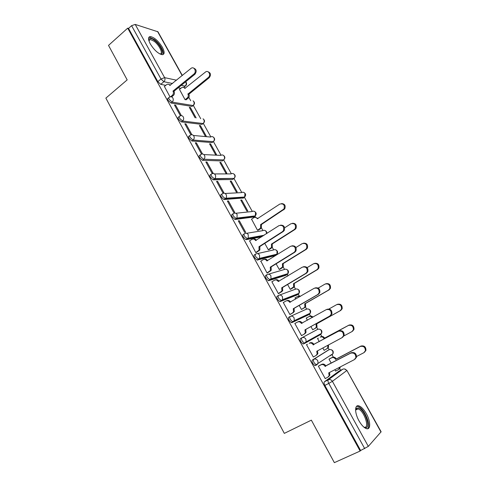 <?xml version="1.0" encoding="UTF-8"?>
<svg xmlns="http://www.w3.org/2000/svg" width="487" height="487" viewBox="0 0 487 487"><rect width="100%" height="100%" fill="white"/><g stroke="black" fill="none" stroke-linecap="round" stroke-linejoin="round"><path stroke-width="0.73" d="M327.66 350.47L312.411 360.021C311.814 360.617 311.942 361.786 312.806 363.521L314.894 365.646L316.745 364.909M320.793 333.747L320.464 334.612L304.935 343.25L306.11 341.88L305.873 339.147C304.801 337.558 303.48 337.095 301.903 337.747L300.564 338.495C299.943 339.037 300.053 340.163 300.905 341.874L303.054 344.035L304.935 343.25L304.399 343.292L302.25 341.131C301.404 339.421 301.289 338.295 301.903 337.747L317.567 329.407C319.076 328.774 320.343 329.206 321.365 330.71L321.59 333.303C322.339 331.233 321.651 329.869 319.527 329.206M290.075 316.507L288.852 317.207C288.207 317.701 288.304 318.79 289.138 320.476L291.348 322.674L293.168 321.889L292.681 321.919L290.465 319.716C289.631 318.029 289.534 316.94 290.173 316.447C291.725 315.771 293.034 316.215 294.087 317.786L294.276 320.635L293.168 321.889L309.208 314.383L310.274 313.184L310.097 310.475C309.087 308.995 307.833 308.575 306.341 309.227L290.636 316.246M278.4 295.499L277.273 296.169C276.604 296.607 276.683 297.66 277.505 299.322L279.781 301.556L281.541 300.771L278.82 298.543C277.992 296.881 277.913 295.828 278.576 295.39C280.11 294.696 281.395 295.122 282.442 296.668L282.57 299.639L281.541 300.771L298.074 294.367L299.067 293.284L298.951 290.465C297.947 288.998 296.711 288.602 295.244 289.266L279.435 295.079M266.858 274.729L265.829 275.368C265.135 275.758 265.196 276.768 266.005 278.412L268.349 280.689L270.042 279.891L267.302 277.614C266.486 275.977 266.426 274.96 267.113 274.571C268.623 273.858 269.895 274.26 270.924 275.788L270.979 278.887L270.042 279.891L287.062 274.565L287.969 273.609L287.92 270.662C286.934 269.22 285.711 268.836 284.262 269.524L268.361 274.205M255.456 254.196L254.506 254.798C253.8 255.139 253.843 256.113 254.64 257.733L257.045 260.052L258.67 259.242L255.912 256.923C255.115 255.304 255.066 254.33 255.778 253.989C257.264 253.252 258.518 253.642 259.541 255.145L259.516 258.378L258.67 259.242L276.172 254.981L276.987 254.153L277.012 251.079C276.038 249.654 274.826 249.289 273.396 249.989L257.392 253.624M244.176 233.894L243.317 234.46C242.587 234.752 242.611 235.696 243.397 237.285L245.874 239.647L247.433 238.831L244.651 236.463C243.865 234.868 243.835 233.924 244.565 233.632C246.032 232.883 247.274 233.249 248.285 234.734L248.169 238.1L247.433 238.831L262.895 236.049M233.03 213.817L232.25 214.347C231.495 214.59 231.508 215.498 232.281 217.068L235.075 219.479L236.311 218.645L233.517 216.234C232.743 214.657 232.731 213.75 233.486 213.507C234.929 212.734 236.152 213.087 237.151 214.548L236.938 218.054L236.311 218.645L254.731 216.429L255.334 215.863L255.541 212.533C254.585 211.139 253.41 210.81 252.016 211.547L235.745 213.269M222.011 193.96L221.305 194.453C220.532 194.654 220.526 195.53 221.287 197.077L223.904 199.524L225.323 198.684L222.51 196.224C221.743 194.672 221.749 193.802 222.522 193.601C223.947 192.815 225.152 193.144 226.138 194.593C226.765 195.902 226.656 197.113 225.816 198.233L225.323 198.684L244.182 197.46L244.663 197.028L244.979 193.564C244.03 192.188 242.867 191.872 241.491 192.627L225.049 193.473M211.115 174.328L210.481 174.784C209.69 174.936 209.666 175.777 210.421 177.305L213.105 179.8L214.45 178.942L211.62 176.44C210.871 174.912 210.889 174.072 211.681 173.92C213.087 173.11 214.28 173.421 215.254 174.851C215.899 176.239 215.753 177.499 214.81 178.632L214.45 178.942L234.089 178.388C234.996 177.311 235.142 176.111 234.521 174.796C233.583 173.433 232.439 173.141 231.082 173.908L214.432 173.914M200.346 154.903L199.78 155.329C198.964 155.438 198.927 156.248 199.664 157.751L202.428 160.29L203.694 159.419L200.851 156.869C200.114 155.365 200.145 154.556 200.961 154.446C202.349 153.624 203.523 153.922 204.485 155.329C205.149 156.796 204.96 158.098 203.919 159.237L223.618 159.937C224.629 158.853 224.817 157.611 224.178 156.217C223.253 154.878 222.115 154.598 220.775 155.377L203.895 154.586M189.699 135.69L189.187 136.086C188.353 136.153 188.305 136.926 189.035 138.411L191.866 140.999L193.059 140.11L190.204 137.517C189.473 136.031 189.522 135.252 190.356 135.191C191.72 134.351 192.882 134.631 193.832 136.019C194.52 137.565 194.283 138.911 193.132 140.049L213.251 141.674C214.365 140.591 214.597 139.312 213.939 137.839C213.02 136.512 211.9 136.25 210.579 137.042L193.442 135.471M179.179 116.643L178.668 117.044C177.858 117.105 177.81 117.848 178.516 119.285L181.389 121.908L182.54 121.007L179.666 118.378C178.96 116.941 179.009 116.192 179.819 116.137L179.983 116.052C181.304 115.309 182.412 115.596 183.301 116.923C183.989 118.499 183.733 119.863 182.54 121.007L203.067 123.534C204.217 122.444 204.467 121.153 203.81 119.65M168.77 97.784L168.252 98.204C167.473 98.264 167.431 98.983 168.112 100.359L170.998 103.025L172.136 102.112L169.251 99.439C168.563 98.064 168.612 97.345 169.385 97.284L169.756 97.102C171.022 96.475 172.057 96.785 172.879 98.027C173.561 99.591 173.311 100.955 172.136 102.112L193.053 105.527C194.191 104.431 194.435 103.134 193.777 101.643M162.372 47.3C158.476 41.078 154.501 37.493 150.446 36.549C147.975 36.793 147.92 39.24 150.288 43.891C154.209 50.143 158.178 53.74 162.189 54.684C164.716 54.434 164.776 51.975 162.372 47.3M366.291 413.621C363.832 409.36 361.378 406.779 358.925 405.878C354.56 404.253 354.481 412.927 358.992 420.817C361.445 425.09 363.892 427.689 366.334 428.609C370.881 430.289 370.735 421.316 366.291 413.621M340.656 370.284L339.494 368.196M333.321 357.099L331.836 354.426M329.194 349.678L327.952 347.444M321.84 336.462L320.44 333.942M317.841 329.273L316.544 326.935M310.487 316.045L309.178 313.695M306.615 309.093L305.27 306.67M299.255 295.859L298.044 293.679M295.512 289.132L294.13 286.642M288.091 275.782L287.312 274.388L285.82 275.319L268.751 280.676M284.53 269.384L283.117 266.846M273.657 249.849L272.233 247.28M262.907 230.515L261.434 227.867M255.529 217.251L255.005 216.307M252.272 211.395L244.462 197.357M241.747 192.475L234.028 178.601M231.331 173.749L223.703 160.04M221.025 155.219L213.489 141.674M210.822 136.884L203.377 123.497M200.729 118.737L193.369 105.509M190.721 100.748L188.828 97.345M380.998 432.072L346.89 370.418L381.12 431.768L368.324 446.384L360.623 450.499L324.847 385.424C323.971 383.665 323.818 382.453 324.391 381.802L339.055 371.112L342.964 369.109M334.356 462.65L360.137 451.041L127.71 28.149L108.516 45.394L127.18 79.886L105.862 98.118L284.323 433.381L311.357 420.153L334.356 462.65M360.623 450.499L360.137 451.041M180.799 88.336L178.218 87.824M165.744 85.347L160.716 84.342L163.888 81.725L160.984 79.004L131.587 25.671L135.222 24.423L157.971 31.801L182.327 75.448M131.587 25.671L128.544 28.404L127.71 28.149M196.158 117.939L190.374 107.511L189.693 108.047M190.374 107.511L189.303 107.341L195.098 117.793M181.389 115.638L175.63 105.186L174.906 105.77M175.63 105.186L174.48 105.003L180.433 115.803M206.275 136.159L200.425 125.622L199.737 126.151M200.425 125.622L199.378 125.5L205.234 136.062M191.902 134.704L185.961 123.929L185.224 124.502M185.961 123.929L184.835 123.795L190.855 134.729L191.239 134.759M210.585 143.927L209.556 143.848L215.473 154.519L216.496 154.568L210.585 143.927L209.885 144.444M196.401 142.868L195.299 142.788L201.387 153.837L202.476 153.892L196.401 142.868L195.652 143.434M220.848 162.421L219.844 162.39L225.828 173.177L226.82 173.177L220.848 162.421L220.142 162.932M206.957 162.019L205.873 161.988L212.028 173.159L213.099 173.159L206.957 162.019L206.202 162.573M231.222 181.109L230.235 181.127L236.286 192.024L237.26 191.981L231.222 181.109L230.509 181.614M217.628 181.377L216.569 181.395L222.79 192.688L223.837 192.639L217.628 181.377L216.861 181.925M241.71 199.993L240.742 200.066L246.854 211.078L247.804 210.981L241.71 199.993L240.98 200.492M228.415 200.942L227.38 201.021L233.669 212.442L234.691 212.332L228.415 200.942L227.636 201.484M251.578 219.174L257.538 230.339L258.42 230.101M239.324 220.733L238.307 220.861L244.669 232.409L245.667 232.244L239.324 220.733L238.533 221.262M249.618 240.876L255.797 252.595L256.722 252.296M264.764 243.366L268.337 249.801L269.195 249.521M260.837 261.135L267.046 273.018L267.947 272.659M276.111 263.814L279.252 269.475L280.092 269.147M284.262 277.748L284.098 278.205M272.209 281.608L271.843 281.723L278.418 293.661L279.301 293.253M287.586 284.493L290.289 289.363L291.104 288.98M295.493 297.648L294.994 297.849L295.694 299.109M283.793 302.263L283.27 302.47L289.923 314.547L290.776 314.078M299.188 305.41L301.447 309.476L302.238 309.038M307.029 317.67L308.752 316.696C310.036 316.093 311.205 316.373 312.258 317.53M307.023 317.658L306.201 318.048L307.425 320.257M295.719 323.045L297.46 322.059C299.012 321.39 300.321 321.84 301.38 323.405L302.22 323.198M295.712 323.033L294.83 323.453L301.563 335.671L302.39 335.147M310.925 326.564L312.721 329.802L313.494 329.315M318.364 338.088L317.53 338.471L319.283 341.631M307.419 344.266L306.524 344.68L313.33 357.032L315.935 355.547L317.153 354.098L316.769 351.255L341.965 337.71L343.469 335.841C343.536 332.104 341.831 330.588 338.355 331.288L313.159 344.717C312.088 343.134 310.761 342.665 309.184 343.311L309.921 342.897C311.497 342.251 312.818 342.714 313.884 344.297L339.031 330.892C342.501 330.192 344.199 331.708 344.139 335.433L342.635 337.302M322.82 348.004L324.129 350.36L324.902 349.873L324.099 350.305M329.796 358.688L328.987 359.12L331.257 363.205M319.222 365.676L318.352 366.145L325.237 378.642L325.73 378.296M307.997 315.071L291.841 322.644M296.948 295.025L280.232 301.544M275.204 255.584L257.398 260.052M261.683 236.84L246.172 239.653M253.91 216.977L235.075 219.479M243.427 197.972L224.099 199.536M233.048 179.173L232.579 179.508L213.245 179.806M222.778 160.57L222.261 160.941L202.513 160.296M212.606 142.161L212.052 142.575L191.89 140.999L193.035 140.104L213.251 141.674C215.114 139.994 215.071 138.418 213.129 136.95M202.531 123.966L201.947 124.392L181.389 121.908M192.56 105.983L192.024 106.41L170.998 103.025M179.484 89.401L185.072 99.713L187.215 97.99C188.359 96.876 188.603 95.568 187.945 94.07L208.314 77.494C211.2 75.382 208.759 70.018 205.745 71.826L184.804 88.427C184.049 87.276 183.082 86.972 181.895 87.502L179.393 89.48M164.405 86.449L170.048 96.956M334.867 369.718L335.659 371.143L336.127 370.802M330.527 355.766L330.837 355.078M319.168 335.324L319.502 334.459M308.174 314.864L308.283 314.109M297.143 294.726L297.186 294.008M286.198 274.838L286.198 274.163M275.362 255.176L275.338 254.549M254.019 216.514L253.964 216.027M243.506 197.503L243.457 197.107M128.544 28.404L157.818 81.639L160.716 84.342M170.499 96.81L172.337 95.324C173.506 94.168 173.749 92.816 173.074 91.264L174.072 91.453C174.748 92.999 174.498 94.35 173.335 95.501L171.613 96.901M168.8 84.403L170.511 85.146M193.601 68.095C196.505 69.288 196.937 71.346 194.885 74.274L173.975 91.276M172.976 91.087L193.917 74.042C196.876 71.851 194.368 66.299 191.275 68.18L169.847 85.426C169.074 84.239 168.082 83.922 166.864 84.476L164.302 86.534M183.763 87.423L185.431 88.171M207.992 71.741C210.81 72.91 211.212 74.901 209.215 77.707L188.877 94.247C189.534 95.738 189.291 97.041 188.146 98.155L187.215 97.99M185.991 99.878L188.146 98.155M188.779 94.07L187.848 93.9M148.815 40.464L148.949 39.41C149.716 37.889 151.579 38.217 154.543 40.403C160.838 45.047 165.105 55.421 160.101 54.063M159.931 53.978C163.626 54.167 159.529 45.236 154.136 41.261L150.373 39.465L148.87 40.652M162.968 54.599C164.783 52.316 159.797 43.593 154.385 39.538L149.704 37.292L148.766 37.456M355.577 410.176L356.454 408.197L358.736 407.978C365.378 410.139 371.642 430.325 364.66 427.489L363.807 427.075M363.771 427.044L363.947 427.105C370.217 429.37 364.386 410.943 358.322 408.995L356.204 409.202L355.583 410.224M367.478 428.761C371.709 426.131 364.325 408.465 358.304 406.56L356.539 406.353M255.772 252.552L259.047 250.16L258.987 246.708L259.827 246.532L259.881 249.977L256.491 252.443M253.173 239.026C254.47 238.642 255.535 239.062 256.369 240.28M280.585 225.134C283.976 225.171 285.199 226.948 284.244 230.467L283.221 231.532L259.827 246.532M258.987 246.708L282.423 231.678L283.452 230.601C284.28 226.516 282.801 224.854 279.021 225.609L255.572 240.529C254.561 239.044 253.325 238.673 251.852 239.421L249.411 241.01M267.016 272.964L270.425 270.468L270.285 267.144L271.101 266.919L271.241 270.23L267.661 272.836M264.204 259.358C265.598 258.877 266.736 259.315 267.637 260.661M291.938 245.813C295.384 245.637 296.729 247.353 295.974 250.957L294.83 252.205L271.101 266.919M270.285 267.144L294.057 252.394L295.207 251.146C295.853 247.134 294.318 245.503 290.617 246.264L266.833 260.898C265.811 259.394 264.557 259.005 263.065 259.729L260.588 261.294M278.387 293.606L281.924 291.007L281.711 287.817L282.503 287.537L282.716 290.727L278.905 293.491M275.35 279.934C276.823 279.343 278.047 279.781 279.014 281.236L279.033 281.267M303.413 266.754C306.907 266.346 308.381 267.996 307.827 271.697L306.573 273.11L282.503 287.537M281.711 287.817L305.83 273.353L307.084 271.935C307.565 267.996 305.982 266.401 302.342 267.15L278.217 281.498C277.182 279.976 275.91 279.568 274.4 280.275L271.886 281.803M257.52 230.296L260.563 228.086L260.606 224.629L283.97 208.984C284.968 204.972 283.592 203.335 279.836 204.059L257.325 218.736C256.357 217.324 255.17 216.989 253.757 217.726L251.408 219.29M255.188 217.33L258.055 218.505M281.553 203.578C284.798 203.828 285.851 205.599 284.725 208.899L261.403 224.513L261.367 227.965L259.881 228.75M258.232 230.223L260.679 228.622M261.403 224.513L260.606 224.629M268.313 249.758L271.502 247.439L271.448 244.109L294.251 229.578L295.25 228.543C296.059 224.604 294.629 222.997 290.952 223.734L284.658 227.788M292.456 223.271C295.743 223.32 296.924 225.037 295.993 228.415L294.994 229.45L272.227 243.95L272.276 247.274L270.711 248.236M268.976 249.661L271.49 248.066M272.227 243.95L271.448 244.109M279.228 269.427L282.539 267.01L282.411 263.808L305.532 249.533L306.646 248.327C307.279 244.462 305.793 242.891 302.196 243.628L295.95 247.518M303.462 243.196C306.804 243.037 308.101 244.687 307.364 248.151L306.25 249.356L283.166 263.595L283.3 266.791L281.656 267.935M279.812 269.311L282.417 267.716M283.166 263.595L282.411 263.808M290.258 289.315L293.691 286.794L293.491 283.714L316.934 269.713L318.151 268.343C318.626 264.544 317.092 263.01 313.561 263.741L307.145 267.613M287.549 276.111L283.951 277.943M287.3 276.135L287.829 275.94M314.584 263.357C317.968 262.974 319.387 264.563 318.845 268.118L317.627 269.488L294.227 283.458L294.428 286.533L292.724 287.847M290.721 289.211L293.46 287.58M294.227 283.458L293.491 283.714M289.893 314.486L292.462 313.007L293.539 311.79L293.265 308.721L294.032 308.393L294.312 311.455L293.235 312.666L290.106 314.468M286.587 300.765L286.648 300.741C288.176 300.053 289.467 300.479 290.508 302.019L290.556 302.11M315.016 287.951C318.559 287.306 320.154 288.882 319.801 292.681L318.455 294.258L294.032 308.393M293.265 308.721L317.731 294.556L319.082 292.979C319.411 289.108 317.786 287.543 314.206 288.28L289.728 302.33C288.688 300.789 287.397 300.357 285.863 301.045L283.312 302.549M301.41 309.415L303.906 307.979L304.959 306.804L304.692 303.845L328.463 290.118L329.772 288.59C330.095 284.865 328.524 283.355 325.048 284.079L318.206 288.067M300.132 296.516L297.514 296.467L295.037 297.916M298.239 296.181L300.735 296.163M325.821 283.763C329.249 283.148 330.789 284.664 330.442 288.316L329.133 289.838L305.404 303.541L305.672 306.493L303.906 307.979M301.587 309.409L304.625 307.662M305.404 303.541L304.692 303.845M301.526 335.604L304.132 334.155L305.282 332.822L304.947 329.863L305.806 329.687L306.025 332.432L304.88 333.759L301.532 335.622M297.782 321.907L298.221 321.7C299.773 321.03 301.076 321.481 302.129 323.039M326.917 309.318C330.429 308.6 332.091 310.14 331.903 313.926L330.472 315.655L305.696 329.486M304.947 329.863L329.778 316.008L331.209 314.279C331.397 310.481 329.736 308.941 326.211 309.659L301.38 323.405M312.691 329.736L315.217 328.335L316.337 327.045L316.02 324.196L340.121 310.749L341.515 309.075C341.704 305.416 340.09 303.937 336.669 304.643L328.993 308.971M309.068 316.544L309.458 316.361C310.724 315.765 311.881 316.033 312.928 317.153M337.327 304.326C340.736 303.626 342.343 305.099 342.16 308.752L340.766 310.42L316.708 323.843L317.031 326.68L315.217 328.335M312.697 329.754L315.911 327.97M316.708 323.843L316.02 324.196M317.512 350.859L317.871 353.659L316.66 355.102M309.184 343.311L309.921 342.897M313.275 344.924L313.999 344.504M324.756 338.288L323.971 338.483C322.93 336.961 321.645 336.511 320.117 337.144L320.799 336.761C322.327 336.127 323.612 336.572 324.646 338.094L349.051 325.072C352.411 324.391 354.061 325.84 353.994 329.431L352.533 331.233M324.086 350.287L326.655 348.911L327.836 347.511L327.757 345.35M343.956 335.902L351.912 331.617L353.373 329.809C353.44 326.211 351.791 324.75 348.424 325.438L324.08 338.684M328.445 344.979L328.506 347.103L327.325 348.497M325.194 378.569L327.879 377.188L329.151 375.635L328.731 372.89L354.293 359.668L355.863 357.665C355.814 353.988 354.073 352.491 350.64 353.166L325.072 366.279C323.989 364.672 322.65 364.185 321.049 364.812L321.761 364.337C323.356 363.716 324.695 364.203 325.779 365.804L351.291 352.716C354.719 352.04 356.454 353.538 356.502 357.202L354.986 359.175M329.48 372.506L329.845 375.136L328.573 376.682M318.461 366.078L321.761 364.337M318.388 366.212L321.049 364.812M325.188 366.486L325.894 366.011M329.06 359.077L332.268 357.385C333.814 356.776 335.117 357.239 336.164 358.779L335.513 359.217C334.459 357.677 333.157 357.208 331.604 357.823L329.023 359.181M335.616 371.064L338.222 369.724L339.457 368.221L339.579 367.277M356.612 356.472L363.838 352.722L365.366 350.78C365.323 347.243 363.637 345.807 360.307 346.47L335.622 359.418M336.274 358.98L360.91 346.056C364.233 345.386 365.914 346.823 365.956 350.354L364.501 352.247M340.224 366.948L340.103 367.758L338.867 369.256M332.152 354.226L331.842 355.072L333.029 353.653L318.072 363.381L316.836 364.86L316.264 364.921L314.176 362.797C313.311 361.062 313.178 359.893 313.768 359.296L328.981 349.763M312.411 360.021L313.768 359.296C315.369 358.663 316.708 359.15 317.792 360.757L318.072 363.381L314.894 365.646M324.391 381.802L328.299 379.799L342.799 369.183C344.358 368.586 345.66 369.061 346.714 370.601L332.39 381.327L368.324 446.384M183.581 87.35L185.121 86.102L181.304 85.316M172.508 83.502L163.888 81.725C165.05 80.55 165.294 79.186 164.618 77.64L176.531 80.203M185.273 82.09L185.839 82.212L185.614 81.81M182.15 75.595L157.508 31.43M135.222 24.423L164.618 77.64L160.984 79.004L157.818 81.639M327.599 350.5L328.908 349.806C330.442 349.191 331.726 349.648 332.761 351.164L333.029 353.653C333.692 351.523 332.925 350.165 330.734 349.587M307.93 315.107L309.288 314.334M296.814 295.104L298.239 294.264M274.948 255.748L276.476 254.756M246.525 233.316L262.651 230.668C264.064 229.949 265.251 230.29 266.219 231.702L266.584 233.663M253.538 217.226L255.151 216.076M243.001 198.264L244.644 197.04M232.579 179.508L234.235 178.266M222.261 160.941L223.935 159.693M212.052 142.575L213.732 141.321M201.947 124.392L203.067 123.534C204.984 121.89 204.972 120.313 203.049 118.804M191.951 106.397L193.126 105.539C194.964 103.908 194.946 102.343 193.071 100.839M193.656 105.143L192.024 106.41M203.645 123.138L201.977 124.392M320.464 334.612L321.59 333.303L306.11 341.88L303.054 344.035M185.748 85.371L185.121 86.102C186.247 84.988 186.491 83.691 185.839 82.212L186.259 82.504C186.892 83.959 186.551 85.164 185.243 86.12L183.678 87.386M324.847 385.424L328.774 383.421C327.891 381.656 327.733 380.45 328.299 379.799C329.924 379.184 331.288 379.696 332.39 381.327L328.774 383.421L364.72 448.649M173.074 91.264L174.072 91.453M172.337 95.324L173.335 95.501M193.917 74.042L194.885 74.274M188.877 94.247L187.945 94.07M209.215 77.707L208.314 77.494M259.096 246.903L259.93 246.726M258.232 250.982L259.072 250.793M255.572 240.529L256.15 240.42M282.423 231.678L283.221 231.532M270.395 267.345L271.21 267.12M269.518 271.423L270.334 271.186M266.833 260.898L267.546 260.715M294.057 252.394L294.83 252.205M281.821 288.018L282.612 287.738M280.926 292.097L281.717 291.81M278.217 281.498L279.014 281.236M305.83 273.353L306.573 273.11M257.8 218.675L257.325 218.736M261.507 224.696L260.709 224.817M283.86 209.757L283.099 209.842M272.33 244.139L271.551 244.297M294.994 229.45L294.251 229.578M283.276 263.79L282.515 263.997M306.25 249.356L305.532 249.533M294.331 283.653L293.594 283.909M317.627 269.488L316.934 269.713M293.375 308.922L294.142 308.594M292.462 313.007L293.235 312.666M289.728 302.33L290.508 302.019M317.731 294.556L318.455 294.258M305.513 303.736L304.801 304.04M329.133 289.838L328.463 290.118M305.063 330.07L305.806 329.687M304.132 334.155L304.88 333.759M329.778 316.008L330.472 315.655M316.818 324.038L316.13 324.391M340.766 310.42L340.121 310.749M316.885 351.462L317.603 351.024M313.159 344.717L313.884 344.297M338.355 331.288L339.031 330.892M324.646 338.094L323.971 338.483M320.799 336.761L320.117 337.144M349.051 325.072L348.424 325.438M328.847 373.103L329.541 372.61M325.072 366.279L325.779 365.804M350.64 353.166L351.291 352.716M336.164 358.779L335.513 359.217M332.268 357.385L331.604 357.823M360.91 346.056L360.307 346.47M202.428 160.29L203.919 159.237L223.618 159.937C225.347 158.208 225.244 156.662 223.308 155.286M213.105 179.8L214.81 178.632L234.089 178.388C235.684 176.617 235.519 175.095 233.59 173.81M223.904 199.524L225.816 198.233L244.663 197.028C246.13 195.226 245.898 193.723 243.975 192.523M234.825 219.473L236.938 218.054L255.334 215.863C256.679 214.03 256.387 212.551 254.458 211.437M245.874 239.647L248.169 238.1L264.118 235.258M257.045 260.052L259.516 258.378L276.987 254.153C278.107 252.254 277.693 250.823 275.733 249.861M268.349 280.689L270.979 278.887L287.969 273.609C288.992 271.679 288.511 270.267 286.526 269.384M279.781 301.556L282.57 299.639L299.067 293.284C299.992 291.317 299.444 289.923 297.423 289.108M291.348 322.674L294.276 320.635L310.274 313.184C311.108 311.169 310.493 309.787 308.423 309.05M266.815 233.517C266.973 232.092 266.383 231.106 265.044 230.552M346.89 370.418L344.486 368.957M186.223 82.437L185.791 81.67M148.9 40.75L150.373 39.465M148.949 40.354L148.949 39.41M355.644 410.054L358.042 408.897M356.204 409.202L356.454 408.197M259.047 250.16L259.881 249.977M283.452 230.601L284.244 230.467M270.425 270.468L271.241 270.23M295.207 251.146L295.974 250.957M281.924 291.007L282.716 290.727M307.084 271.935L307.827 271.697M261.367 227.965L260.563 228.086M284.725 208.899L283.97 208.984M272.276 247.274L271.502 247.439M295.993 228.415L295.25 228.543M283.3 266.791L282.539 267.01M307.364 248.151L306.646 248.327M294.428 286.533L293.691 286.794M318.845 268.118L318.151 268.343M293.539 311.79L294.312 311.455M319.082 292.979L319.801 292.681M305.672 306.493L304.959 306.804M330.442 288.316L329.772 288.59M305.282 332.822L306.025 332.432M331.209 314.279L331.903 313.926M317.031 326.68L316.337 327.045M342.16 308.752L341.515 309.075M317.153 354.098L317.871 353.659M343.469 335.841L344.139 335.433M328.506 347.103L327.836 347.511M353.994 329.431L353.373 329.809M329.151 375.635L329.845 375.136M355.863 357.665L356.502 357.202M340.103 367.758L339.457 368.221M365.956 350.354L365.366 350.78"/></g></svg>
